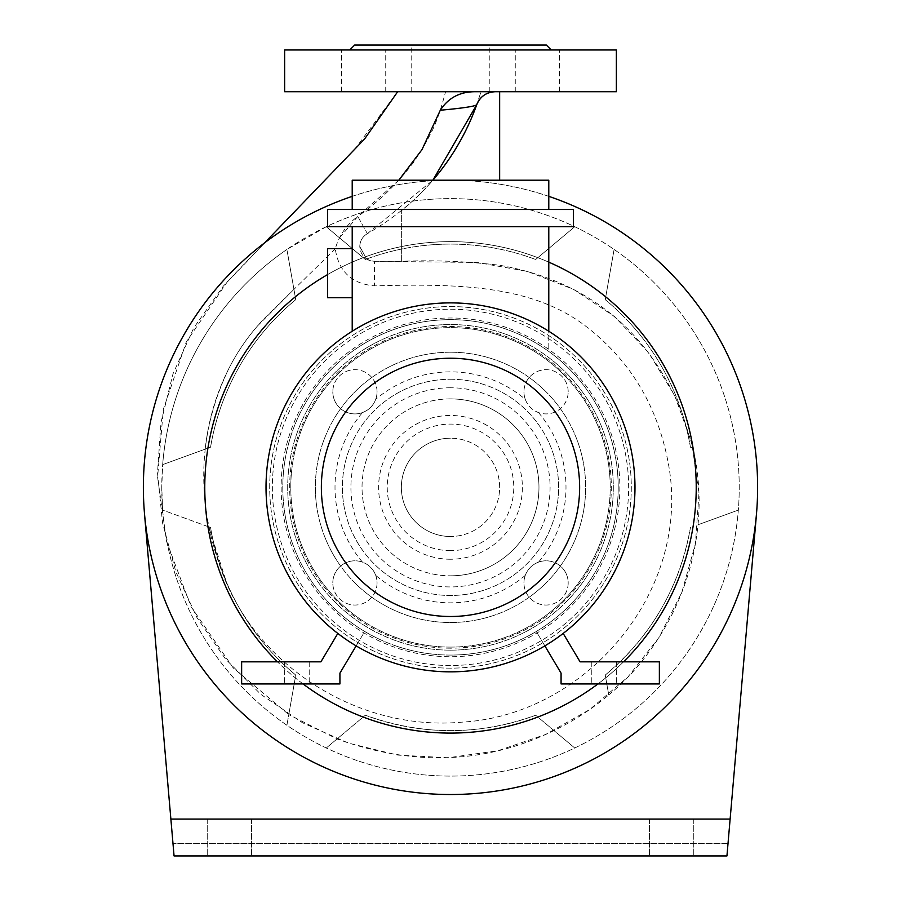 <?xml version="1.0" encoding="UTF-8"?>
<svg xmlns="http://www.w3.org/2000/svg" width="901" height="901" viewBox="0 0 901 901"><rect width="100%" height="100%" fill="white"/><g stroke="black" fill="none" stroke-linecap="round" stroke-linejoin="round"><path stroke-width="0.68" stroke-dasharray="4.5 3.38" d="M671.65 855.95L693.77 855.95L671.65 855.95M671.65 819.088L693.77 819.088L671.65 819.088M229.35 855.95L207.23 855.95L229.35 855.95M229.35 819.088L207.23 819.088L229.35 819.088M546.333 45.05L354.667 45.05M616.363 91.733L284.637 91.733M363.621 49.96L551.243 49.96L363.621 49.96M363.621 91.733L341.502 91.733L363.621 91.733M537.379 91.733L515.259 91.733L537.379 91.733M525.283 399.346A22.12 22.12 0 0 1 523.954 391.789A22.12 22.12 0 0 0 546.062 413.908A22.12 22.12 0 0 0 568.182 391.789A22.12 22.12 0 0 1 538.516 412.579C532.176 410.113 527.772 405.698 525.283 399.346A115.497 115.497 0 0 0 375.717 399.346C373.251 405.675 368.836 410.09 362.484 412.579A22.12 22.12 0 0 1 332.818 391.789A22.12 22.12 0 0 0 354.938 413.908A22.12 22.12 0 0 0 377.046 391.789A22.12 22.12 0 0 1 375.717 399.346M568.182 582.924A22.12 22.12 0 0 1 546.062 605.044A22.12 22.12 0 0 1 523.954 582.924A22.12 22.12 0 0 0 546.062 605.044A22.12 22.12 0 0 0 568.182 582.924A22.12 22.12 0 0 0 546.062 560.805A22.12 22.12 0 0 0 523.954 582.924A22.12 22.12 0 0 1 525.283 575.367C527.749 569.038 532.164 564.623 538.516 562.134A22.12 22.12 0 0 1 568.182 582.924M377.046 582.924A22.12 22.12 0 0 1 354.938 605.044A22.12 22.12 0 0 1 332.818 582.924A22.12 22.12 0 0 0 354.938 605.044A22.12 22.12 0 0 0 377.046 582.924A22.12 22.12 0 0 0 354.938 560.805A22.12 22.12 0 0 0 332.818 582.924A22.12 22.12 0 0 1 362.484 562.134C368.824 564.612 373.228 569.015 375.717 575.367A22.12 22.12 0 0 1 377.046 582.924M339.531 237.853L357.787 216.443C378.983 201.486 397.499 183.545 413.345 162.631L423.56 146.987L430.937 133.19C436.028 123.505 440.904 109.697 445.545 91.733L480.965 91.733A239.925 239.925 0 0 1 401.35 210.755A239.925 239.925 0 0 0 432.874 180.2L367.36 233.663C362.495 236.58 359.972 240.882 359.781 246.547L366.628 259.004L365.322 259.488L326.263 226.725L286.901 249.453L293.94 289.367L257.641 325.813C248.068 336.771 239.587 348.912 232.199 362.247C217.614 388.95 208.604 417.918 205.158 449.171L162.664 464.634L161.775 487.362A288.725 288.725 0 0 1 450.5 198.625A288.725 288.725 0 0 1 739.225 487.362A288.725 288.725 0 0 1 450.5 776.088A288.725 288.725 0 0 1 161.775 487.362L162.664 510.09L208.784 526.871L226.388 581.978C242.2 618.863 265.322 649.891 295.753 675.063L288.782 714.606L233.19 667.9L191.046 606.655L166.561 541.433L157.596 477.192L163.318 409.392L186.316 341.884L227.638 281.326L264.725 242.741M499.65 180.2L499.65 91.733L480.965 91.733C461.672 153.913 423.808 201.227 367.36 233.663C362.495 236.591 359.972 240.882 359.781 246.547L366.628 259.004A243.27 243.27 0 0 1 535.678 259.488A243.27 243.27 0 0 0 365.322 259.488L326.263 226.725A288.725 288.725 0 0 1 738.336 510.09A288.725 288.725 0 0 1 286.901 725.26A288.725 288.725 0 0 1 162.664 510.09L210.564 527.524A243.27 243.27 0 0 0 226.388 581.978M293.94 289.367L295.753 299.65A243.27 243.27 0 0 0 210.564 447.189L162.664 464.634A288.725 288.725 0 0 1 286.901 249.453L295.753 299.65A243.27 243.27 0 0 0 210.564 447.189L205.158 449.171M450.5 398.895A88.467 88.467 0 0 0 362.033 487.362A88.467 88.467 0 0 0 450.5 575.818A88.467 88.467 0 0 1 362.033 487.362A88.467 88.467 0 0 1 450.5 398.895A88.467 88.467 0 0 1 538.967 487.362A88.467 88.467 0 0 1 450.5 575.818A88.467 88.467 0 0 0 538.967 487.362A88.467 88.467 0 0 0 450.5 398.895A88.467 88.467 0 0 1 538.967 487.362A88.467 88.467 0 0 1 450.5 575.818A88.467 88.467 0 0 0 538.967 487.362A88.467 88.467 0 0 0 450.5 398.895M450.5 309.212A178.15 178.15 0 0 1 628.65 487.362A178.15 178.15 0 0 1 450.5 665.512A178.15 178.15 0 0 1 272.35 487.362A178.15 178.15 0 0 1 450.5 309.212A178.15 178.15 0 0 1 628.65 487.362A178.15 178.15 0 0 1 450.5 665.512A178.15 178.15 0 0 1 272.35 487.362A178.15 178.15 0 0 1 450.5 309.212M450.5 536.5A49.15 49.15 0 0 1 401.35 487.362A49.15 49.15 0 0 1 450.5 438.213A49.15 49.15 0 0 0 401.35 487.362A49.15 49.15 0 0 0 450.5 536.5A49.15 49.15 0 0 0 499.65 487.362A49.15 49.15 0 0 0 450.5 438.213A49.15 49.15 0 0 1 499.65 487.362A49.15 49.15 0 0 1 450.5 536.5M616.363 49.96L284.637 49.96M450.5 379.242A108.12 108.12 0 0 1 558.62 487.362A108.12 108.12 0 0 1 450.5 595.482A108.12 108.12 0 0 1 342.38 487.362A108.12 108.12 0 0 1 450.5 379.242A108.12 108.12 0 0 1 558.62 487.362A108.12 108.12 0 0 1 450.5 595.482A108.12 108.12 0 0 1 342.38 487.362A108.12 108.12 0 0 1 450.5 379.242M538.516 412.579A115.497 115.497 0 0 1 538.516 562.134M525.283 575.367A115.497 115.497 0 0 1 375.717 575.367M144.487 513.807A307.162 307.162 0 0 0 450.5 794.513A307.162 307.162 0 0 0 756.513 513.807L730.125 819.088L170.875 819.088L144.487 513.807A307.162 307.162 0 0 1 548.788 196.35M352.212 196.35A307.162 307.162 0 0 1 756.513 513.807M730.125 819.088L726.938 855.95L174.062 855.95L726.938 855.95L728.008 843.663L726.938 855.95L174.062 855.95L170.875 819.088L730.125 819.088L170.875 819.088M728.008 843.663L172.992 843.663L728.008 843.663M362.484 562.134A115.497 115.497 0 0 1 362.484 412.579M377.046 391.789A22.12 22.12 0 0 0 354.938 369.68A22.12 22.12 0 0 0 332.818 391.789A22.12 22.12 0 0 1 354.938 369.68A22.12 22.12 0 0 1 377.046 391.789M568.182 391.789A22.12 22.12 0 0 0 546.062 369.68A22.12 22.12 0 0 0 523.954 391.789A22.12 22.12 0 0 1 546.062 369.68A22.12 22.12 0 0 1 568.182 391.789M366.628 259.004A14.743 14.743 0 0 0 374.512 261.29L401.35 261.29C434.271 259.995 467.033 261.324 499.65 265.277C586.63 280.661 647.335 329.518 681.742 411.813L692.993 448.124C698.816 473.509 700.482 499.053 698.005 524.765L738.336 510.09L698.005 524.765C694.558 559.589 684.242 592.644 667.033 623.931C650.939 652.504 631.511 676.167 608.749 694.93L605.247 675.063C651.434 636.095 679.827 586.911 690.436 527.524A243.27 243.27 0 0 1 605.247 675.063L608.749 694.93C591.968 709.031 573.712 720.913 553.957 730.565C485.966 763.845 413.66 766.65 337.042 738.955L365.322 715.225C422.209 735.734 479.005 735.734 535.678 715.225L574.737 747.999L535.678 715.225A243.27 243.27 0 0 1 365.322 715.225L326.263 747.999L337.042 738.955L288.782 714.606L286.901 725.26L295.753 675.063A243.27 243.27 0 0 1 210.564 527.524L208.784 526.871M398.794 180.2L357.787 216.443L367.36 233.663C362.495 236.591 359.972 240.882 359.781 246.547C360.648 255.501 365.558 260.412 374.512 261.29L477.271 262.461L527.412 271.404L573.644 289.39L614.437 316.476L648.483 352.437L674.646 395.505L691.844 443.303L698.962 493.466L695.426 543.799L681.832 592.374L659.059 637.367L627.963 676.955L589.648 709.583L545.747 734.416L497.983 750.724L448.079 757.764L397.746 755.106L348.664 743.19L302.488 722.737L260.896 694.401L225.441 658.946L196.947 617.59L175.853 571.797L162.563 523.042L157.495 472.811L160.964 422.546L173.048 373.712L193.828 327.773L223.234 286.236L293.85 212.49M499.65 91.733L443.236 91.733M305.056 200.844L354.836 149.115L397.668 91.733M692.993 448.124L690.436 447.189C688.06 433.798 685.165 422.006 681.742 411.813A243.27 243.27 0 0 0 605.247 299.65A243.27 243.27 0 0 1 690.436 447.189L692.993 448.124M335.285 248.856L272.091 310.789C253.8 328.11 239.227 347.696 228.358 369.545C198.659 431.872 195.832 497.375 219.878 566.031C252.685 663.8 356.571 731.815 462.067 722.14C586.517 715.079 691.788 590.707 668.463 464.184C658.18 408.074 631.95 363.148 589.761 329.394C535.217 284.513 457.55 283.601 374.512 285.865C351.705 283.838 338.63 271.494 335.285 248.856C339.069 235.454 346.57 224.653 357.787 216.443L367.36 233.663C362.495 236.58 359.972 240.882 359.781 246.547C360.648 255.501 365.558 260.412 374.512 261.29L374.512 285.865M537.379 49.96L559.498 49.96L537.379 49.96M477.902 91.733L450.5 91.733L477.902 91.733M450.5 45.05L489.817 45.05L450.5 45.05M401.35 261.29L401.35 210.755L401.35 261.29M535.678 259.488L574.737 226.725L535.678 259.488M614.099 249.453L605.247 299.65L614.099 249.453M327.637 248.597L327.637 297.735M352.212 273.172L352.212 248.597L352.212 273.172M604.075 683.938L616.363 683.938L604.075 683.938M604.075 661.83L616.363 661.83L604.075 661.83M296.925 683.938L309.212 683.938L296.925 683.938M296.925 661.83L309.212 661.83L296.925 661.83M303.063 683.938A245.725 245.725 0 0 1 277.463 661.83M327.637 274.557A245.725 245.725 0 0 1 548.788 262.146M450.5 733.087A245.725 245.725 0 0 1 204.775 487.362A245.725 245.725 0 0 1 450.5 241.637A245.725 245.725 0 0 1 696.225 487.362A245.725 245.725 0 0 1 450.5 733.087M450.5 650.15A162.799 162.799 0 0 1 287.701 487.362A162.799 162.799 0 0 1 450.5 324.563A162.799 162.799 0 0 1 613.299 487.362A162.799 162.799 0 0 1 450.5 650.15A162.799 162.799 0 0 1 287.701 487.362A162.799 162.799 0 0 1 450.5 324.563A162.799 162.799 0 0 1 613.299 487.362A162.799 162.799 0 0 1 450.5 650.15M450.5 306.565A180.797 180.797 0 0 1 631.297 487.362A180.797 180.797 0 0 1 450.5 668.148A180.797 180.797 0 0 1 269.703 487.362A180.797 180.797 0 0 1 450.5 306.565A180.797 180.797 0 0 1 631.297 487.362A180.797 180.797 0 0 1 450.5 668.148A180.797 180.797 0 0 1 269.703 487.362A180.797 180.797 0 0 1 450.5 306.565M450.5 671.842A184.48 184.48 0 0 1 266.02 487.362A184.48 184.48 0 0 1 450.5 302.882A184.48 184.48 0 0 1 634.98 487.362A184.48 184.48 0 0 1 450.5 671.842M450.5 550.635A63.273 63.273 0 0 1 387.227 487.362A63.273 63.273 0 0 1 450.5 424.089A63.273 63.273 0 0 1 513.773 487.362A63.273 63.273 0 0 1 450.5 550.635M450.5 559.239A71.877 71.877 0 0 1 378.623 487.362A71.877 71.877 0 0 1 450.5 415.485A71.877 71.877 0 0 1 522.377 487.362A71.877 71.877 0 0 1 450.5 559.239M450.5 352.212A135.15 135.15 0 0 1 585.65 487.362A135.15 135.15 0 0 1 450.5 622.512A135.15 135.15 0 0 1 315.35 487.362A135.15 135.15 0 0 1 450.5 352.212A135.15 135.15 0 0 1 585.65 487.362A135.15 135.15 0 0 1 450.5 622.512A135.15 135.15 0 0 1 315.35 487.362A135.15 135.15 0 0 1 450.5 352.212M450.5 647.087A159.725 159.725 0 0 1 290.775 487.362A159.725 159.725 0 0 1 450.5 327.637A159.725 159.725 0 0 1 610.225 487.362A159.725 159.725 0 0 1 450.5 647.087A159.725 159.725 0 0 1 290.775 487.362A159.725 159.725 0 0 1 450.5 327.637A159.725 159.725 0 0 1 610.225 487.362A159.725 159.725 0 0 1 450.5 647.087M337.819 633.426L320.914 661.83L241.637 661.83L241.637 683.938L339.925 683.938L339.925 673.137L364.725 631.477A167.71 167.71 0 0 1 346.468 618.897A167.71 167.71 0 0 0 364.725 631.477L356.143 645.882M450.5 655.072A167.71 167.71 0 0 1 282.79 487.362A167.71 167.71 0 0 1 450.5 319.652A167.71 167.71 0 0 0 352.212 351.469A167.71 167.71 0 0 1 618.21 487.362A167.71 167.71 0 0 1 450.5 655.072A167.71 167.71 0 0 1 282.79 487.362A167.71 167.71 0 0 1 450.5 319.652A167.71 167.71 0 0 1 618.21 487.362A167.71 167.71 0 0 1 450.5 655.072M352.212 331.241L352.212 226.68L548.788 226.68L548.788 351.469A167.71 167.71 0 0 0 450.5 319.652A167.71 167.71 0 0 1 548.788 351.469L548.788 331.241M544.857 645.882L536.275 631.477A167.71 167.71 0 0 0 554.532 618.897A167.71 167.71 0 0 1 536.275 631.477L561.075 673.137L561.075 683.938L659.363 683.938L659.363 661.83L580.086 661.83L563.181 633.426M548.788 209.482L548.788 180.2L352.212 180.2L352.212 209.482L548.788 209.482L352.212 209.482M623.537 661.83A245.725 245.725 0 0 1 597.937 683.938M548.788 226.68L352.212 226.68M573.363 209.482L327.637 209.482L327.637 226.68L573.363 226.68L573.363 209.482M450.5 387.779A99.583 99.583 0 0 0 350.917 487.362A99.583 99.583 0 0 0 450.5 586.934A99.583 99.583 0 0 0 550.083 487.362A99.583 99.583 0 0 0 450.5 387.779M450.5 648.179A160.829 160.829 0 0 1 289.671 487.362A160.829 160.829 0 0 1 450.5 326.534A160.829 160.829 0 0 1 611.328 487.362A160.829 160.829 0 0 1 450.5 648.179M281.135 487.362A169.365 169.365 0 0 0 450.5 656.728A169.365 169.365 0 0 0 619.865 487.362A169.365 169.365 0 0 0 450.5 317.997A169.365 169.365 0 0 0 281.135 487.362M649.542 819.088L649.542 855.95L649.542 819.088M207.23 819.088L207.23 855.95L207.23 819.088M411.183 91.733L411.183 45.05M341.502 91.733L341.502 49.96L341.502 91.733M515.259 91.733L515.259 49.96L515.259 91.733M559.498 91.733L559.498 49.96L559.498 91.733M385.741 91.733L385.741 49.96L385.741 91.733M489.817 91.733L489.817 45.05M251.458 819.088L251.458 855.95L251.458 819.088M693.77 819.088L693.77 855.95L693.77 819.088M616.363 661.83L616.363 683.938L616.363 661.83M309.212 661.83L309.212 683.938L309.212 661.83M284.637 661.83L284.637 683.938L284.637 661.83M591.788 661.83L591.788 683.938L591.788 661.83"/><path stroke-width="1.35" d="M450.5 91.733L616.363 91.733L616.363 49.96L284.637 49.96L284.637 91.733L450.5 91.733M349.757 49.96L354.667 45.05L546.333 45.05L551.243 49.96M548.788 196.35A307.162 307.162 0 0 1 450.5 794.513A307.162 307.162 0 0 1 352.212 196.35M756.513 513.807L730.125 819.088L170.875 819.088L144.487 513.807M730.125 819.088L726.938 855.95L174.062 855.95L170.875 819.088M476.719 104.775C480.143 96.542 486.315 92.195 495.223 91.733A19.653 19.653 0 0 0 476.719 104.775L432.874 180.2A239.925 239.925 0 0 0 476.719 104.775C474.557 106.408 462.404 108.221 440.296 110.237L421.961 149.667L398.794 180.2M440.296 110.237C448.338 97.804 460.028 91.643 475.379 91.733M264.725 242.741L364.601 138.968L397.668 91.733M293.85 212.49L305.056 200.844M443.236 91.733L445.545 91.733M499.65 180.2L499.65 91.733M352.212 297.735L327.637 297.735L327.637 248.597L352.212 248.597M597.937 683.938A245.725 245.725 0 0 1 303.063 683.938M277.463 661.83A245.725 245.725 0 0 1 327.637 274.557M450.5 671.842A184.48 184.48 0 0 1 266.02 487.362A184.48 184.48 0 0 1 450.5 302.882A184.48 184.48 0 0 1 634.98 487.362A184.48 184.48 0 0 1 450.5 671.842M450.5 616.498A129.136 129.136 0 0 1 321.364 487.362A129.136 129.136 0 0 1 450.5 358.226A129.136 129.136 0 0 1 579.636 487.362A129.136 129.136 0 0 1 450.5 616.498M352.212 226.68L352.212 331.241M356.143 645.882L339.925 673.137L339.925 683.938L241.637 683.938L241.637 661.83L320.914 661.83L337.819 633.426M548.788 209.482L548.788 180.2L352.212 180.2L352.212 209.482M548.788 262.146A245.725 245.725 0 0 1 623.537 661.83M548.788 226.68L548.788 331.241M327.637 209.482L573.363 209.482L573.363 226.68L327.637 226.68L327.637 209.482M544.857 645.882L561.075 673.137L561.075 683.938L659.363 683.938L659.363 661.83L580.086 661.83L563.181 633.426"/></g></svg>
